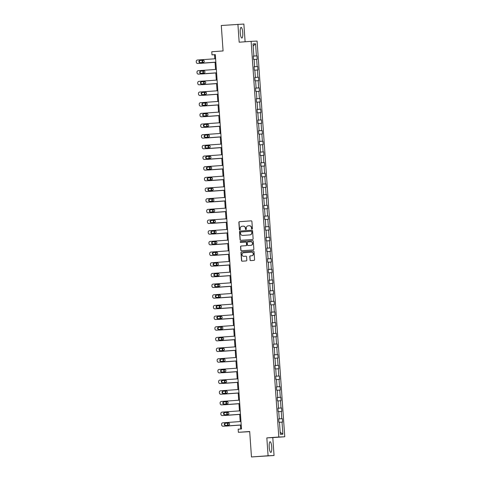 <?xml version="1.0" encoding="UTF-8"?>
<svg xmlns="http://www.w3.org/2000/svg" width="481" height="481" viewBox="0 0 481 481"><rect width="100%" height="100%" fill="white"/><g stroke="black" fill="none" stroke-linecap="round" stroke-linejoin="round"><path stroke-width="0.72" d="M251.984 229.112A0.469 0.457 -92.5 0 0 252.411 228.613L251.912 221.476A0.673 0.655 -92.5 0 0 251.214 220.851L239.466 221.693A0.673 0.655 -92.5 0 0 238.865 222.408L239.358 229.545A0.469 0.457 -92.5 0 0 239.839 229.978A0.469 0.457 -92.5 0 0 240.272 229.479L240.211 228.553A2.152 2.092 -92.5 0 1 242.147 226.256L243.127 226.184A2.152 2.092 -92.5 0 1 245.364 228.186L245.43 229.106A0.469 0.457 -92.5 0 0 245.905 229.545A0.469 0.457 -92.5 0 0 246.344 229.046L246.278 228.12A2.152 2.092 -92.5 0 1 248.214 225.823L249.194 225.751A2.152 2.092 -92.5 0 1 251.431 227.754L251.497 228.673A0.469 0.457 -92.5 0 0 251.984 229.112M271.723 447.023A5.345 1.257 85.9 0 0 270.081 441.744A5.345 1.257 85.9 0 0 269.21 447.138A5.345 1.257 85.9 0 0 270.845 452.417A5.345 1.257 85.9 0 0 271.723 447.023M242.749 32.678A5.345 1.257 85.9 0 0 241.107 27.399A5.345 1.257 85.9 0 0 240.235 32.786A5.345 1.257 85.9 0 0 241.871 38.065A5.345 1.257 85.9 0 0 242.749 32.678M245.112 41.775L243.873 24.05L221.296 25.499L223.076 50.944L211.772 51.75L211.989 54.864L214.544 54.75L214.827 58.784M274.044 455.501L272.793 437.614L266.835 437.878L268.085 455.766L274.044 455.501L251.467 456.95L249.687 431.505L238.384 432.311L249.699 431.667M268.085 455.766L251.467 456.95M249.982 259.974A0.673 0.655 -92.5 0 0 250.679 260.6L253.974 260.365A0.673 0.655 -92.5 0 0 254.581 259.644L254.028 251.719A0.673 0.655 -92.5 0 0 253.325 251.1L241.582 251.936A0.673 0.655 -92.5 0 0 240.975 252.657L241.528 260.576A0.673 0.655 -92.5 0 0 242.232 261.201L246.212 260.918A0.673 0.655 -92.5 0 0 246.813 260.197L246.579 256.806A0.673 0.655 -92.5 0 0 245.881 256.187L243.903 256.325A1.798 1.75 -92.5 0 1 242.033 254.629A1.798 1.75 -92.5 0 1 243.657 252.735L251.389 252.182A1.798 1.75 -92.5 0 1 253.259 253.878A1.798 1.75 -92.5 0 1 251.635 255.772L250.348 255.862A0.673 0.655 -92.5 0 0 249.741 256.583L250.144 259.968A0.673 0.655 -92.5 0 0 250.769 260.594M238.384 432.311L238.167 429.202L241.492 428.962L215.314 54.63L211.989 54.864M266.835 437.878L278.8 437.025L251.13 41.348L257.088 41.083L284.758 436.76L278.8 437.025M237.915 24.315L239.165 42.202L251.13 41.348M252.513 239.484A0.673 0.655 -92.5 0 0 253.12 238.762L252.567 230.844A0.673 0.655 -92.5 0 0 251.87 230.219L240.121 231.054A0.673 0.655 -92.5 0 0 239.514 231.776L240.073 239.694A0.673 0.655 -92.5 0 0 240.771 240.32L252.513 239.484M253.295 241.282L253.848 249.206A0.673 0.655 -92.5 0 1 253.246 249.922L241.498 250.763A0.673 0.655 -92.5 0 0 241.498 250.763A0.673 0.655 -92.5 0 1 240.801 250.138L240.566 246.747A0.673 0.655 -92.5 0 1 241.167 246.025L245.929 245.689A0.673 0.655 -92.5 0 0 246.537 244.967L246.38 242.719A0.673 0.655 -92.5 0 0 245.683 242.099L240.722 242.448A0.469 0.457 -92.5 0 0 240.722 242.448A0.469 0.457 -92.5 0 1 240.229 242.009A0.469 0.457 -92.5 0 1 240.656 241.51L252.597 240.656A0.673 0.655 -92.5 0 1 253.295 241.282M278.703 418.909L282.323 418.65L282.557 422.071L282.022 422.096L282.864 434.199L280.321 434.313L279.473 422.21L278.938 422.234L278.697 418.813L279.239 418.789L278.727 411.538L278.186 411.562L277.952 408.141L278.487 408.116L277.982 400.865L277.441 400.889L277.206 397.474L277.741 397.45L277.206 397.474M277.741 397.45L277.236 390.199L276.695 390.223L276.461 386.802L276.996 386.778L276.461 386.802M276.996 386.778L276.491 379.527L275.95 379.551L275.709 376.13L276.25 376.106L275.709 376.13M276.25 376.106L275.745 368.855L275.204 368.879L274.964 365.464L275.505 365.44L275 358.189L274.459 358.213L274.218 354.792L274.759 354.768L274.218 354.792M274.759 354.768L274.254 347.516L273.713 347.541L273.473 344.119L274.014 344.095L273.509 336.85L272.967 336.874L272.727 333.453L273.268 333.429L272.757 326.178L272.222 326.202L271.981 322.781L272.523 322.757L272.012 315.506L271.476 315.53L271.236 312.115L271.777 312.091L271.266 304.84L270.731 304.864L270.49 301.443L271.031 301.419L270.52 294.168L269.979 294.192L269.745 290.771L270.28 290.746L269.775 283.495L269.234 283.519L268.999 280.104L269.534 280.08L269.029 272.829L268.488 272.853L268.248 269.432L268.789 269.408L268.284 262.157L267.743 262.181L267.502 258.76L268.043 258.736L267.538 251.491L266.997 251.515L266.757 248.094L267.298 248.07L266.793 240.819L266.252 240.843L266.011 237.422L266.552 237.398L266.011 237.422M266.552 237.398L266.047 230.146L265.506 230.171L265.265 226.755L265.807 226.731L265.265 226.755M265.807 226.731L265.302 219.48L264.76 219.504L264.52 216.083L265.061 216.059L264.52 216.083M265.061 216.059L264.55 208.808L264.015 208.832L263.774 205.411L264.316 205.387L263.774 205.411M264.316 205.387L263.804 198.136L263.269 198.16L263.029 194.745L263.57 194.721L263.059 187.47L262.518 187.494L262.283 184.073L262.818 184.049L262.313 176.798L261.772 176.822L261.538 173.4L262.073 173.376L261.568 166.131L261.027 166.155L260.792 162.734L261.327 162.71L260.822 155.459L260.281 155.483L260.041 152.062L260.582 152.038L260.077 144.787L259.536 144.811L259.295 141.396L259.836 141.372L259.331 134.121L258.79 134.145L258.55 130.724L259.091 130.7L258.586 123.449L258.044 123.473L257.804 120.052L258.345 120.028L257.84 112.776L257.299 112.801L257.058 109.385L257.6 109.361L257.058 109.385M257.6 109.361L257.088 102.11L256.553 102.134L256.313 98.713L256.854 98.689L256.313 98.713M256.854 98.689L256.343 91.438L255.808 91.462L255.567 88.041L256.108 88.017L255.567 88.041M256.108 88.017L255.597 80.772L255.062 80.796L254.822 77.375L255.363 77.351L254.822 77.375M255.363 77.351L254.852 70.1L254.311 70.124L254.076 66.703L254.611 66.679L254.076 66.703M254.611 66.679L254.106 59.428L253.565 59.452L253.331 56.036L253.866 56.012L253.024 43.903L255.567 43.789L256.415 55.898L256.95 55.874L257.191 59.295L256.65 59.319L257.161 66.564L257.696 66.54L257.936 69.961L257.395 69.986L257.906 77.237L258.447 77.213L258.682 80.634L258.147 80.658L258.652 87.909L259.193 87.885L259.427 91.3L258.892 91.324L259.397 98.575L259.938 98.551L260.173 101.972L259.638 101.996L260.143 109.247L260.684 109.223L260.924 112.644L260.383 112.668L260.888 119.913L261.43 119.889L261.67 123.31L261.129 123.334L261.634 130.585L262.175 130.561L262.416 133.983L261.874 134.007L262.379 141.258L262.921 141.234L263.161 144.655L262.62 144.679L263.125 151.924L263.666 151.9L263.907 155.321L263.366 155.345L263.877 162.596L264.412 162.572L264.652 165.993L264.111 166.017L264.622 173.268L265.157 173.244L265.398 176.659L264.857 176.683L265.368 183.934L265.903 183.91L266.143 187.331L265.608 187.356L266.113 194.607L266.654 194.583L266.889 198.004L266.354 198.028L266.859 205.273L267.4 205.255L267.634 208.67L267.099 208.694L267.604 215.945L268.145 215.921L268.386 219.342L267.845 219.366L268.35 226.617L268.891 226.593L269.132 230.014L268.59 230.038L269.095 237.283L269.637 237.259L269.877 240.68L269.336 240.704L269.841 247.955L270.382 247.931L270.623 251.353L270.081 251.377L270.587 258.628L271.128 258.604L271.368 262.019L270.827 262.043L271.332 269.294L271.873 269.27L272.114 272.691L271.573 272.715L272.084 279.966L272.619 279.942L272.859 283.363L272.318 283.387L272.829 290.632L273.364 290.614L273.605 294.029L273.064 294.053L273.575 301.304L274.116 301.28L274.35 304.701L273.815 304.726L274.32 311.977L274.861 311.953L275.096 315.374L274.561 315.398L275.066 322.643L275.607 322.619L275.841 326.04L275.306 326.064L275.811 333.315L276.353 333.291L276.593 336.712L276.052 336.736L276.557 343.987L277.098 343.963L277.339 347.378L276.797 347.402L277.303 354.653L277.844 354.629L278.084 358.05L277.543 358.074L278.048 365.326L278.589 365.301L278.83 368.723L278.289 368.747L278.794 375.992L279.335 375.974L279.575 379.389L279.034 379.413L279.545 386.664L280.08 386.64L280.321 390.061L279.78 390.085L280.291 397.336L280.826 397.312L281.066 400.733L280.525 400.757L281.036 408.002L281.571 407.978L281.812 411.399L281.271 411.423L281.782 418.674L282.323 418.65M278.703 418.879L281.782 418.674M278.733 411.592L281.271 411.423M278.697 418.831L279.239 418.789M277.952 408.207L281.036 408.002M277.988 400.92L280.525 400.757M277.952 408.159L278.487 408.116M277.206 397.54L280.291 397.336M277.242 390.253L279.78 390.085M276.461 386.868L279.545 386.664M276.497 379.581L279.034 379.413M275.715 376.196L278.794 375.992M275.745 368.915L278.289 368.747M274.97 365.53L278.048 365.326M275 358.243L277.543 358.074M274.97 365.482L275.505 365.44M274.224 354.858L277.303 354.653M274.254 347.571L276.797 347.402M273.479 344.192L276.557 343.987M273.509 336.904L276.052 336.736M273.473 344.143L274.014 344.095M272.733 333.519L275.811 333.315M272.763 326.232L275.306 326.064M272.727 333.471L273.268 333.429M271.987 322.847L275.066 322.643M272.018 315.56L274.561 315.398M271.981 322.799L272.523 322.757M271.242 312.181L274.32 311.977M271.272 304.894L273.815 304.726M271.236 312.133L271.777 312.091M270.496 301.509L273.575 301.304M270.526 294.222L273.064 294.053M270.49 301.461L271.031 301.419M269.745 290.837L272.829 290.632M269.781 283.556L272.318 283.387M269.745 290.789L270.28 290.746M268.999 280.17L272.084 279.966M269.035 272.883L271.573 272.715M268.999 280.122L269.534 280.08M268.254 269.498L271.332 269.294M268.29 262.211L270.827 262.043M268.254 269.45L268.789 269.408M267.508 258.826L270.587 258.628M267.538 251.545L270.081 251.377M267.508 258.784L268.043 258.736M266.763 248.16L269.841 247.955M266.793 240.873L269.336 240.704M266.763 248.112L267.298 248.07M266.017 237.488L269.095 237.283M266.047 230.201L268.59 230.038M265.271 226.822L268.35 226.617M265.302 219.534L267.845 219.366M264.526 216.149L267.604 215.945M264.556 208.862L267.099 208.694M263.78 205.477L266.859 205.273M263.81 198.196L266.354 198.028M263.035 194.811L266.113 194.607M263.065 187.524L265.608 187.356M263.029 194.763L263.57 194.721M262.289 184.139L265.368 183.934M262.319 176.852L264.857 176.683M262.283 184.091L262.818 184.049M261.538 173.467L264.622 173.268M261.574 166.185L264.111 166.017M261.538 173.425L262.073 173.376M260.792 162.8L263.877 162.596M260.828 155.513L263.366 155.345M260.792 162.752L261.327 162.71M260.047 152.128L263.125 151.924M260.083 144.841L262.62 144.679M260.047 152.08L260.582 152.038M259.301 141.462L262.379 141.258M259.331 134.175L261.874 134.007M259.301 141.414L259.836 141.372M258.556 130.79L261.634 130.585M258.586 123.503L261.129 123.334M258.55 130.742L259.091 130.7M257.81 120.118L260.888 119.913M257.84 112.837L260.383 112.668M257.804 120.07L258.345 120.028M257.064 109.452L260.143 109.247M257.094 102.164L259.638 101.996M256.319 98.779L259.397 98.575M256.349 91.492L258.892 91.324M255.573 88.107L258.652 87.909M255.603 80.826L258.147 80.658M254.828 77.441L257.906 77.237M254.858 70.154L257.395 69.986M254.076 66.769L257.161 66.564M254.112 59.482L256.65 59.319M253.331 56.103L256.415 55.898M255.567 43.789L253.174 46.062M272.793 437.614L284.758 436.76M215.067 62.211L215.572 69.45M215.813 72.884L216.318 80.123M216.558 83.556L217.063 90.795M217.304 94.222L217.809 101.461M218.049 104.894L218.554 112.133M218.795 115.566L219.3 122.805M219.54 126.232L220.051 133.471M220.286 136.905L220.797 144.144M221.038 147.571L221.543 154.816M221.783 158.243L222.288 165.482M222.529 168.915L223.034 176.154M223.274 179.581L223.779 186.82M224.02 190.254L224.525 197.493M224.765 200.926L225.27 208.165M225.511 211.592L226.016 218.831M226.256 222.264L226.761 229.503M227.002 232.93L227.507 240.175M227.747 243.602L228.259 250.841M228.493 254.275L229.004 261.514M229.245 264.941L229.75 272.18M229.99 275.613L230.495 282.852M230.736 286.285L231.241 293.524M231.481 296.951L231.986 304.19M232.227 307.624L232.732 314.863M232.972 318.29L233.477 325.535M233.718 328.962L234.223 336.201M234.463 339.634L234.968 346.873M235.209 350.3L235.72 357.539M235.955 360.972L236.466 368.212M236.706 371.645L237.211 378.884M237.452 382.311L237.957 389.55M238.197 392.983L238.702 400.222M238.943 403.649L239.448 410.894M239.688 414.321L240.193 421.56M240.434 424.994L240.716 429.022M215.32 54.696L214.544 54.75M253.331 56.055L253.866 56.012M279.479 422.264L282.022 422.096M282.864 434.199L280.176 432.263M253.337 56.133L256.95 55.874M254.082 66.799L257.696 66.54M254.828 77.471L258.447 77.213M255.573 88.143L259.193 87.885M256.319 98.809L259.938 98.551M257.064 109.482L260.684 109.223M257.81 120.148L261.43 119.889M258.556 130.82L262.175 130.561M259.301 141.492L262.921 141.234M260.053 152.158L263.666 151.9M260.798 162.831L264.412 162.572M261.544 173.503L265.157 173.244M262.289 184.169L265.903 183.91M263.035 194.841L266.654 194.583M263.78 205.507L267.4 205.255M264.526 216.179L268.145 215.921M265.271 226.852L268.891 226.593M266.017 237.518L269.637 237.259M266.763 248.19L270.382 247.931M267.514 258.862L271.128 258.604M268.26 269.528L271.873 269.27M269.005 280.201L272.619 279.942M269.751 290.867L273.364 290.614M270.496 301.539L274.116 301.28M271.242 312.211L274.861 311.953M271.987 322.877L275.607 322.619M272.733 333.549L276.353 333.291M273.479 344.222L277.098 343.963M274.224 354.888L277.844 354.629M274.97 365.56L278.589 365.301M275.721 376.226L279.335 375.974M276.467 386.898L280.08 386.64M277.212 397.571L280.826 397.312M277.958 408.237L281.571 407.978M252.056 229.1A0.469 0.457 -92.5 0 1 251.659 228.667L251.593 227.747A2.152 2.092 -92.5 0 0 249.356 225.745M243.29 226.178A2.152 2.092 -92.5 0 1 245.526 228.18L245.593 229.1A0.469 0.457 -92.5 0 0 245.989 229.539M251.286 220.851L239.628 221.687A0.673 0.655 -92.5 0 0 239.021 222.402L239.52 229.533A0.469 0.457 -92.5 0 0 239.917 229.972M251.942 230.219L240.284 231.048A0.673 0.655 -92.5 0 0 239.676 231.77L240.229 239.688A0.673 0.655 -92.5 0 0 240.855 240.314M251.707 231.65A0.469 0.457 -92.5 0 0 251.214 231.211L240.903 231.944A0.469 0.457 -92.5 0 0 240.482 232.449L240.548 233.423A2.152 2.092 -92.5 0 0 242.791 235.419L249.837 234.92A2.152 2.092 -92.5 0 0 251.773 232.618L251.864 231.638A0.469 0.457 -92.5 0 0 251.377 231.205L251.389 231.199M251.864 231.638L251.936 232.612A2.152 2.092 -92.5 0 1 249.994 234.908L242.947 235.413M245.857 242.087L245.839 242.087A0.673 0.655 -92.5 0 0 245.839 242.087A0.673 0.655 -92.5 0 1 246.543 242.713L246.699 244.961A0.673 0.655 -92.5 0 1 246.092 245.683L241.33 246.019A0.673 0.655 -92.5 0 0 240.722 246.741L240.963 250.132A0.673 0.655 -92.5 0 0 241.588 250.757M252.669 240.656L240.819 241.504A0.469 0.457 -92.5 0 0 240.392 241.973A0.469 0.457 -92.5 0 0 240.819 242.442M250.878 245.334A1.798 1.75 -92.5 0 0 252.495 243.44A1.798 1.75 -92.5 0 0 250.625 241.745L247.901 241.937A0.673 0.655 -92.5 0 0 247.294 242.658L247.45 244.907A0.673 0.655 -92.5 0 0 248.148 245.532L251.034 245.328A1.798 1.75 -92.5 0 0 252.657 243.428A1.798 1.75 -92.5 0 0 250.787 241.739L250.715 241.739M251.034 245.328L248.31 245.52M251.479 252.176L251.545 252.176A1.798 1.75 -92.5 0 1 253.421 253.866A1.798 1.75 -92.5 0 1 251.797 255.766L250.511 255.856A0.673 0.655 -92.5 0 0 249.904 256.577L250.144 259.968M245.953 256.181L244.065 256.319M253.403 251.094L241.745 251.93A0.673 0.655 -92.5 0 0 241.137 252.645L241.69 260.57A0.673 0.655 -92.5 0 0 242.316 261.195M201.341 63.282L215.073 62.302L201.341 63.282A1.371 1.335 87.5 0 1 201.268 63.288M203.547 60.305L203.535 60.305A1.094 1.064 -92.5 0 0 203.247 62.428L200.066 62.656A1.094 1.064 87.5 0 1 198.924 61.622A1.094 1.064 87.5 0 1 199.91 60.468L203.102 60.239A1.094 1.064 87.5 0 1 204.245 61.273A1.094 1.064 87.5 0 1 203.259 62.428M203.132 60.323L203.535 60.305L203.132 60.323A1.094 1.064 -92.5 0 0 202.868 62.458M199.489 60.955A1.371 1.335 -92.5 0 0 199.465 61.34L199.513 62.025A1.371 1.335 -92.5 0 0 199.531 62.193M200.493 63.258A1.371 1.335 -92.5 0 0 200.938 63.3M215.843 62.145L197.715 63.444A1.371 1.335 -92.5 0 1 196.29 62.169L196.242 61.484A1.371 1.335 -92.5 0 1 197.475 60.023L215.602 58.73M198.046 63.426A1.371 1.335 87.5 0 0 198.118 63.426L215.843 62.157M200.318 62.638A1.094 1.064 87.5 0 1 200.312 60.45L203.253 60.239M202.086 73.954L215.819 72.968L202.086 73.954A1.371 1.335 87.5 0 1 202.014 73.954M204.293 70.978L204.281 70.978A1.094 1.064 -92.5 0 0 203.992 73.1L200.811 73.328A1.094 1.064 87.5 0 1 199.669 72.294A1.094 1.064 87.5 0 1 200.661 71.14L203.848 70.911A1.094 1.064 87.5 0 1 204.99 71.94A1.094 1.064 87.5 0 1 204.004 73.1M203.878 70.996L204.281 70.978L203.878 70.996A1.094 1.064 -92.5 0 0 203.613 73.124M200.234 71.627A1.371 1.335 -92.5 0 0 200.21 72.012L200.258 72.697A1.371 1.335 -92.5 0 0 200.276 72.859M201.238 73.924A1.371 1.335 -92.5 0 0 201.683 73.972M202.832 84.62L216.564 83.64L202.832 84.62A1.371 1.335 87.5 0 1 202.76 84.626M205.026 81.644L204.623 81.662L205.026 81.644A1.094 1.064 -92.5 0 0 204.738 83.766M204.623 81.662A1.094 1.064 -92.5 0 0 204.359 83.796M200.98 82.293A1.371 1.335 -92.5 0 0 200.956 82.684L201.004 83.369A1.371 1.335 -92.5 0 0 201.028 83.532M201.99 84.596A1.371 1.335 -92.5 0 0 202.429 84.638M216.588 72.817L198.461 74.11A1.371 1.335 -92.5 0 1 197.036 72.841L196.988 72.156A1.371 1.335 -92.5 0 1 198.22 70.695L216.348 69.396M198.797 74.098A1.371 1.335 87.5 0 0 198.863 74.092L216.588 72.829M201.064 73.31A1.094 1.064 87.5 0 1 201.064 71.122L203.998 70.911M217.334 83.49L199.206 84.782A1.371 1.335 -92.5 0 1 197.781 83.508L197.733 82.828A1.371 1.335 -92.5 0 1 198.966 81.361L217.093 80.068M199.543 84.77A1.371 1.335 87.5 0 0 199.609 84.764L217.334 83.502M201.557 83.995A1.094 1.064 87.5 0 1 200.415 82.96A1.094 1.064 87.5 0 1 201.407 81.806L204.593 81.578A1.094 1.064 87.5 0 1 205.736 82.612A1.094 1.064 87.5 0 1 204.75 83.766L201.557 83.995M201.81 83.977A1.094 1.064 87.5 0 1 201.81 81.788L204.744 81.578M203.577 95.292L217.31 94.312L203.577 95.292A1.371 1.335 87.5 0 1 203.505 95.292M205.76 92.304L205.772 92.316A1.094 1.064 -92.5 0 0 205.483 94.438M205.369 92.334A1.094 1.064 -92.5 0 0 205.104 94.468M201.731 92.965A1.371 1.335 -92.5 0 0 201.701 93.35L201.749 94.035A1.371 1.335 -92.5 0 0 201.773 94.204M202.735 95.262A1.371 1.335 -92.5 0 0 203.174 95.31M200.288 95.436A1.371 1.335 87.5 0 0 200.355 95.436L218.079 94.168L199.952 95.454A1.371 1.335 -92.5 0 1 198.527 94.18L198.479 93.494A1.371 1.335 -92.5 0 1 199.717 92.033L217.839 90.741M202.303 94.667A1.094 1.064 87.5 0 1 201.16 93.633A1.094 1.064 87.5 0 1 202.152 92.478L205.339 92.25A1.094 1.064 87.5 0 1 206.481 93.284A1.094 1.064 87.5 0 1 205.495 94.438L202.303 94.667M202.555 94.649A1.094 1.064 87.5 0 1 202.555 92.46L205.489 92.25M204.323 105.964L218.055 104.978L204.323 105.964A1.371 1.335 87.5 0 1 204.257 105.964M206.505 102.976L206.523 102.988A1.094 1.064 -92.5 0 0 206.229 105.111L203.048 105.333A1.094 1.064 87.5 0 1 201.906 104.305A1.094 1.064 87.5 0 1 202.898 103.144L206.09 102.922A1.094 1.064 87.5 0 1 207.227 103.95A1.094 1.064 87.5 0 1 206.241 105.111M206.121 103.006A1.094 1.064 -92.5 0 0 205.85 105.135M202.477 103.637A1.371 1.335 -92.5 0 0 202.447 104.022L202.495 104.708A1.371 1.335 -92.5 0 0 202.519 104.87M203.481 105.934A1.371 1.335 -92.5 0 0 203.92 105.976M201.034 106.109A1.371 1.335 87.5 0 0 201.1 106.103L218.825 104.84L200.697 106.121A1.371 1.335 -92.5 0 1 199.272 104.852L199.224 104.167A1.371 1.335 -92.5 0 1 200.463 102.7L218.584 101.407M203.301 105.315A1.094 1.064 87.5 0 1 203.301 103.126L206.235 102.922M205.068 116.63L218.801 115.65L205.068 116.63A1.371 1.335 87.5 0 1 205.002 116.636M207.257 113.648L207.269 113.654A1.094 1.064 -92.5 0 0 206.974 115.777L203.794 116.005A1.094 1.064 87.5 0 1 202.657 114.971A1.094 1.064 87.5 0 1 203.643 113.817L206.836 113.588A1.094 1.064 87.5 0 1 207.972 114.622A1.094 1.064 87.5 0 1 206.986 115.777M206.866 113.672A1.094 1.064 -92.5 0 0 206.596 115.807M203.222 114.304A1.371 1.335 -92.5 0 0 203.192 114.694L203.241 115.374A1.371 1.335 -92.5 0 0 203.265 115.542M204.227 116.606A1.371 1.335 -92.5 0 0 204.665 116.649M201.779 116.775A1.371 1.335 87.5 0 0 201.846 116.775L219.57 115.506L201.449 116.793A1.371 1.335 -92.5 0 1 200.018 115.518L199.976 114.833A1.371 1.335 -92.5 0 1 201.208 113.372L219.33 112.079M204.046 115.987A1.094 1.064 87.5 0 1 204.046 113.799L206.986 113.588M205.814 127.303L219.546 126.323L205.814 127.303A1.371 1.335 87.5 0 1 205.748 127.303M208.026 124.326L208.014 124.326A1.094 1.064 -92.5 0 0 207.72 126.449L204.539 126.677A1.094 1.064 87.5 0 1 203.403 125.643A1.094 1.064 87.5 0 1 204.389 124.489L207.582 124.26A1.094 1.064 87.5 0 1 208.718 125.294A1.094 1.064 87.5 0 1 207.732 126.449M208.002 124.314L207.612 124.345A1.094 1.064 -92.5 0 0 207.341 126.473M203.968 124.976A1.371 1.335 -92.5 0 0 203.938 125.361L203.986 126.046A1.371 1.335 -92.5 0 0 204.01 126.214M204.972 127.273A1.371 1.335 -92.5 0 0 205.411 127.321M202.525 127.447A1.371 1.335 87.5 0 0 202.597 127.447L220.316 126.178L202.194 127.465A1.371 1.335 -92.5 0 1 200.769 126.19L200.721 125.505A1.371 1.335 -92.5 0 1 201.954 124.044L220.076 122.745M204.792 126.659A1.094 1.064 87.5 0 1 204.792 124.471L207.732 124.26M220.292 136.977L206.559 137.969A1.371 1.335 87.5 0 1 206.493 137.975M220.292 136.989L206.559 137.969M208.772 134.993L208.76 134.999A1.094 1.064 -92.5 0 0 208.465 137.121M208.748 134.987L208.357 135.017A1.094 1.064 -92.5 0 0 208.087 137.145M204.714 135.642A1.371 1.335 -92.5 0 0 204.684 136.033L204.732 136.718A1.371 1.335 -92.5 0 0 204.756 136.881M205.718 137.945A1.371 1.335 -92.5 0 0 206.157 137.987M203.271 138.119A1.371 1.335 87.5 0 0 203.343 138.113L221.062 136.851L202.94 138.131A1.371 1.335 -92.5 0 1 201.515 136.857L201.467 136.177A1.371 1.335 -92.5 0 1 202.699 134.71L220.827 133.417M205.291 137.344A1.094 1.064 87.5 0 1 204.148 136.315A1.094 1.064 87.5 0 1 205.134 135.155L208.327 134.927A1.094 1.064 87.5 0 1 209.469 135.961A1.094 1.064 87.5 0 1 208.477 137.115L205.291 137.344M205.543 137.326A1.094 1.064 87.5 0 1 204.545 136.231A1.094 1.064 87.5 0 1 205.537 135.137L208.477 134.927M221.038 147.649L207.311 148.641A1.371 1.335 87.5 0 1 207.239 148.647M221.044 147.661L207.311 148.641M209.506 145.665L209.103 145.683L209.506 145.665A1.094 1.064 -92.5 0 0 209.211 147.787M209.103 145.683A1.094 1.064 -92.5 0 0 208.832 147.817M205.459 146.314A1.371 1.335 -92.5 0 0 205.435 146.705L205.483 147.384A1.371 1.335 -92.5 0 0 205.501 147.553M206.463 148.617A1.371 1.335 -92.5 0 0 206.908 148.659M204.016 148.785A1.371 1.335 87.5 0 0 204.088 148.785L221.813 147.517L203.685 148.803A1.371 1.335 -92.5 0 1 202.26 147.529L202.212 146.843A1.371 1.335 -92.5 0 1 203.445 145.382L221.573 144.09M206.036 148.016A1.094 1.064 87.5 0 1 204.894 146.982A1.094 1.064 87.5 0 1 205.88 145.827L209.073 145.599A1.094 1.064 87.5 0 1 210.215 146.633A1.094 1.064 87.5 0 1 209.223 147.787L206.036 148.016M206.289 147.998A1.094 1.064 87.5 0 1 206.283 145.809L209.223 145.599M221.789 158.321L208.057 159.313A1.371 1.335 87.5 0 1 207.984 159.313M221.789 158.333L208.057 159.313M210.239 156.325L210.251 156.337A1.094 1.064 -92.5 0 0 209.956 158.459L206.782 158.688A1.094 1.064 87.5 0 1 205.64 157.654A1.094 1.064 87.5 0 1 206.626 156.499L209.818 156.271A1.094 1.064 87.5 0 1 210.961 157.299A1.094 1.064 87.5 0 1 209.969 158.459M209.848 156.355A1.094 1.064 -92.5 0 0 209.584 158.483M206.205 156.986A1.371 1.335 -92.5 0 0 206.181 157.371L206.229 158.057A1.371 1.335 -92.5 0 0 206.247 158.219M207.209 159.283A1.371 1.335 -92.5 0 0 207.654 159.331M204.762 159.458A1.371 1.335 87.5 0 0 204.834 159.451L222.559 158.189L204.431 159.47A1.371 1.335 -92.5 0 1 203.006 158.201L202.958 157.515A1.371 1.335 -92.5 0 1 204.191 156.054L222.318 154.756M207.034 158.67A1.094 1.064 87.5 0 1 207.028 156.481L209.969 156.271M222.535 168.987L208.802 169.979A1.371 1.335 87.5 0 1 208.73 169.985M222.535 168.999L208.802 169.979M210.985 166.997L210.997 167.003A1.094 1.064 -92.5 0 0 210.702 169.126L207.527 169.354A1.094 1.064 87.5 0 1 206.385 168.32A1.094 1.064 87.5 0 1 207.371 167.166L210.564 166.937A1.094 1.064 87.5 0 1 211.706 167.971A1.094 1.064 87.5 0 1 210.72 169.126M210.594 167.021A1.094 1.064 -92.5 0 0 210.329 169.156M206.95 167.653A1.371 1.335 -92.5 0 0 206.926 168.043L206.974 168.729A1.371 1.335 -92.5 0 0 206.992 168.891M207.954 169.955A1.371 1.335 -92.5 0 0 208.399 169.997M205.507 170.13A1.371 1.335 87.5 0 0 205.579 170.124L223.304 168.861L205.177 170.142A1.371 1.335 -92.5 0 1 203.752 168.867L203.703 168.188A1.371 1.335 -92.5 0 1 204.936 166.721L223.064 165.428M207.78 169.336A1.094 1.064 87.5 0 1 207.774 167.147L210.714 166.937M223.28 179.66L209.548 180.652A1.371 1.335 87.5 0 1 209.475 180.652M223.28 179.672L209.548 180.652M211.754 177.675L211.742 177.675A1.094 1.064 -92.5 0 0 211.454 179.798L208.273 180.026A1.094 1.064 87.5 0 1 207.131 178.992A1.094 1.064 87.5 0 1 208.117 177.838L211.309 177.609A1.094 1.064 87.5 0 1 212.452 178.643A1.094 1.064 87.5 0 1 211.466 179.798M211.339 177.693L211.742 177.675L211.339 177.693A1.094 1.064 -92.5 0 0 211.075 179.828M207.696 178.325A1.371 1.335 -92.5 0 0 207.672 178.71L207.72 179.395A1.371 1.335 -92.5 0 0 207.738 179.563M208.7 180.622A1.371 1.335 -92.5 0 0 209.145 180.67M224.05 179.515L205.922 180.814A1.371 1.335 -92.5 0 1 204.497 179.539L204.449 178.854A1.371 1.335 -92.5 0 1 205.682 177.393L223.809 176.1M206.253 180.796A1.371 1.335 87.5 0 0 206.325 180.796L224.05 179.527M208.526 180.008A1.094 1.064 87.5 0 1 208.52 177.82L211.46 177.609M210.293 191.324L224.026 190.338L210.293 191.324A1.371 1.335 87.5 0 1 210.221 191.324M212.5 188.348L212.488 188.348A1.094 1.064 -92.5 0 0 212.199 190.47L209.019 190.692A1.094 1.064 87.5 0 1 207.876 189.664A1.094 1.064 87.5 0 1 208.868 188.504L212.055 188.281A1.094 1.064 87.5 0 1 213.197 189.31A1.094 1.064 87.5 0 1 212.211 190.47M212.085 188.366L212.488 188.348L212.085 188.366A1.094 1.064 -92.5 0 0 211.82 190.494M208.441 188.997A1.371 1.335 -92.5 0 0 208.417 189.382L208.465 190.067A1.371 1.335 -92.5 0 0 208.483 190.229M209.445 191.294A1.371 1.335 -92.5 0 0 209.89 191.336M224.795 190.187L206.668 191.48A1.371 1.335 -92.5 0 1 205.243 190.211L205.195 189.526A1.371 1.335 -92.5 0 1 206.427 188.059L224.555 186.766M207.004 191.468A1.371 1.335 87.5 0 0 207.07 191.462L224.795 190.199M209.271 190.674A1.094 1.064 87.5 0 1 209.271 188.486L212.205 188.281M211.039 201.99L224.771 201.01L211.039 201.99A1.371 1.335 87.5 0 1 210.967 201.996M213.233 199.014L212.83 199.032L213.233 199.014A1.094 1.064 -92.5 0 0 212.945 201.136M212.83 199.032A1.094 1.064 -92.5 0 0 212.566 201.166M209.187 199.663A1.371 1.335 -92.5 0 0 209.163 200.054L209.211 200.733A1.371 1.335 -92.5 0 0 209.235 200.902M210.197 201.966A1.371 1.335 -92.5 0 0 210.636 202.008M225.541 200.86L207.413 202.152A1.371 1.335 -92.5 0 1 205.988 200.878L205.94 200.192A1.371 1.335 -92.5 0 1 207.173 198.731L225.3 197.438M207.75 202.134A1.371 1.335 87.5 0 0 207.816 202.134L225.541 200.866M209.764 201.365A1.094 1.064 87.5 0 1 208.622 200.33A1.094 1.064 87.5 0 1 209.614 199.176L212.8 198.948A1.094 1.064 87.5 0 1 213.943 199.982A1.094 1.064 87.5 0 1 212.957 201.136L209.764 201.365M210.017 201.347A1.094 1.064 87.5 0 1 210.017 199.158L212.951 198.948M211.784 212.662L225.517 211.682L211.784 212.662A1.371 1.335 87.5 0 1 211.712 212.662M213.967 209.674L213.979 209.686A1.094 1.064 -92.5 0 0 213.69 211.808M213.582 209.704A1.094 1.064 -92.5 0 0 213.311 211.832M209.938 210.335A1.371 1.335 -92.5 0 0 209.908 210.72L209.956 211.406A1.371 1.335 -92.5 0 0 209.981 211.574M210.943 212.632A1.371 1.335 -92.5 0 0 211.381 212.68M226.286 211.526L208.159 212.824A1.371 1.335 -92.5 0 1 206.734 211.55L206.686 210.864A1.371 1.335 -92.5 0 1 207.924 209.403L226.046 208.105M208.495 212.806A1.371 1.335 87.5 0 0 208.562 212.806L226.286 211.538M210.51 212.037A1.094 1.064 87.5 0 1 209.367 211.003A1.094 1.064 87.5 0 1 210.359 209.848L213.546 209.62A1.094 1.064 87.5 0 1 214.688 210.654A1.094 1.064 87.5 0 1 213.702 211.808L210.51 212.037M210.762 212.019A1.094 1.064 87.5 0 1 210.762 209.83L213.696 209.62M212.53 223.328L226.262 222.348L212.53 223.328A1.371 1.335 87.5 0 1 212.464 223.334M214.718 220.346L214.73 220.358A1.094 1.064 -92.5 0 0 214.436 222.481M214.328 220.376A1.094 1.064 -92.5 0 0 214.057 222.505M210.684 221.001A1.371 1.335 -92.5 0 0 210.654 221.392L210.702 222.078A1.371 1.335 -92.5 0 0 210.726 222.24M211.688 223.304A1.371 1.335 -92.5 0 0 212.127 223.346M227.032 222.198L208.904 223.491A1.371 1.335 -92.5 0 1 207.479 222.216L207.431 221.537A1.371 1.335 -92.5 0 1 208.67 220.07L226.791 218.777M209.241 223.479A1.371 1.335 87.5 0 0 209.307 223.473L227.032 222.21M211.255 222.703A1.094 1.064 87.5 0 1 210.119 221.675A1.094 1.064 87.5 0 1 211.105 220.514L214.298 220.286A1.094 1.064 87.5 0 1 215.434 221.32A1.094 1.064 87.5 0 1 214.448 222.475L211.255 222.703M211.508 222.685A1.094 1.064 87.5 0 1 211.508 220.496L214.442 220.286M213.275 234L227.008 233.02L213.275 234A1.371 1.335 87.5 0 1 213.209 234.006M215.464 231.018L215.476 231.024A1.094 1.064 -92.5 0 0 215.181 233.147L212.001 233.375A1.094 1.064 87.5 0 1 210.864 232.341A1.094 1.064 87.5 0 1 211.85 231.187L215.043 230.958A1.094 1.064 87.5 0 1 216.179 231.992A1.094 1.064 87.5 0 1 215.193 233.147M215.073 231.042A1.094 1.064 -92.5 0 0 214.803 233.177M211.43 231.674A1.371 1.335 -92.5 0 0 211.399 232.064L211.448 232.744A1.371 1.335 -92.5 0 0 211.472 232.912M212.434 233.976A1.371 1.335 -92.5 0 0 212.873 234.019M209.987 234.145A1.371 1.335 87.5 0 0 210.059 234.145L227.778 232.876L209.656 234.163A1.371 1.335 -92.5 0 1 208.231 232.888L208.183 232.203A1.371 1.335 -92.5 0 1 209.415 230.742L227.537 229.449M212.253 233.357A1.094 1.064 87.5 0 1 212.253 231.169L215.193 230.958M214.021 244.673L227.754 243.693L214.021 244.673A1.371 1.335 87.5 0 1 213.955 244.673M216.234 241.696L216.222 241.696A1.094 1.064 -92.5 0 0 215.927 243.819L212.746 244.047A1.094 1.064 87.5 0 1 211.61 243.013A1.094 1.064 87.5 0 1 212.596 241.859L215.789 241.63A1.094 1.064 87.5 0 1 216.931 242.658A1.094 1.064 87.5 0 1 215.939 243.819M216.209 241.684L215.819 241.715A1.094 1.064 -92.5 0 0 215.548 243.843M212.175 242.346A1.371 1.335 -92.5 0 0 212.145 242.731L212.193 243.416A1.371 1.335 -92.5 0 0 212.217 243.578M213.179 244.643A1.371 1.335 -92.5 0 0 213.618 244.691M210.732 244.817A1.371 1.335 87.5 0 0 210.804 244.811L228.523 243.548L210.401 244.829A1.371 1.335 -92.5 0 1 208.976 243.56L208.928 242.875A1.371 1.335 -92.5 0 1 210.161 241.414L228.283 240.115M213.005 244.029A1.094 1.064 87.5 0 1 212.007 242.929A1.094 1.064 87.5 0 1 212.999 241.841L215.939 241.63M214.766 255.339L228.499 254.359L214.766 255.339A1.371 1.335 87.5 0 1 214.7 255.345M216.979 252.363L216.967 252.363A1.094 1.064 -92.5 0 0 216.672 254.485M216.955 252.357L216.564 252.381A1.094 1.064 -92.5 0 0 216.294 254.515M212.921 253.012A1.371 1.335 -92.5 0 0 212.897 253.403L212.939 254.088A1.371 1.335 -92.5 0 0 212.963 254.251M213.925 255.315A1.371 1.335 -92.5 0 0 214.364 255.357M211.478 255.489A1.371 1.335 87.5 0 0 211.55 255.483L229.269 254.221L211.147 255.501A1.371 1.335 -92.5 0 1 209.722 254.227L209.674 253.547A1.371 1.335 -92.5 0 1 210.906 252.08L229.034 250.787M213.498 254.714A1.094 1.064 87.5 0 1 212.355 253.679A1.094 1.064 87.5 0 1 213.342 252.525L216.534 252.297A1.094 1.064 87.5 0 1 217.677 253.331A1.094 1.064 87.5 0 1 216.684 254.485L213.498 254.714M213.75 254.696A1.094 1.064 87.5 0 1 212.752 253.601A1.094 1.064 87.5 0 1 213.744 252.507L216.684 252.297M215.518 266.011L229.251 265.031L215.518 266.011A1.371 1.335 87.5 0 1 215.446 266.011M217.701 263.023L217.713 263.035A1.094 1.064 -92.5 0 0 217.418 265.157M217.31 263.053A1.094 1.064 -92.5 0 0 217.039 265.187M213.666 263.684A1.371 1.335 -92.5 0 0 213.642 264.069L213.69 264.754A1.371 1.335 -92.5 0 0 213.708 264.923M214.67 265.981A1.371 1.335 -92.5 0 0 215.115 266.029M212.223 266.155A1.371 1.335 87.5 0 0 212.295 266.155L230.02 264.887L211.893 266.173A1.371 1.335 -92.5 0 1 210.468 264.899L210.419 264.213A1.371 1.335 -92.5 0 1 211.652 262.752L229.78 261.46M214.243 265.386A1.094 1.064 87.5 0 1 213.101 264.352A1.094 1.064 87.5 0 1 214.087 263.197L217.28 262.969A1.094 1.064 87.5 0 1 218.422 264.003A1.094 1.064 87.5 0 1 217.43 265.157L214.243 265.386M214.496 265.368A1.094 1.064 87.5 0 1 214.49 263.179L217.43 262.969M216.264 276.683L229.996 275.697L216.264 276.683A1.371 1.335 87.5 0 1 216.191 276.683M218.446 273.695L218.458 273.707A1.094 1.064 -92.5 0 0 218.164 275.829L214.989 276.052A1.094 1.064 87.5 0 1 213.847 275.024A1.094 1.064 87.5 0 1 214.833 273.863L218.025 273.641A1.094 1.064 87.5 0 1 219.168 274.669A1.094 1.064 87.5 0 1 218.176 275.829M218.055 273.725A1.094 1.064 -92.5 0 0 217.791 275.853M214.412 274.356A1.371 1.335 -92.5 0 0 214.388 274.741L214.436 275.427A1.371 1.335 -92.5 0 0 214.454 275.589M215.416 276.653A1.371 1.335 -92.5 0 0 215.861 276.695M212.969 276.828A1.371 1.335 87.5 0 0 213.041 276.822L230.766 275.559L212.638 276.84A1.371 1.335 -92.5 0 1 211.213 275.571L211.165 274.885A1.371 1.335 -92.5 0 1 212.398 273.418L230.525 272.126M215.241 276.034A1.094 1.064 87.5 0 1 215.235 273.845L218.176 273.641M230.742 286.357L217.009 287.349A1.371 1.335 87.5 0 1 216.937 287.355M230.742 286.369L217.009 287.349M219.192 284.367L219.204 284.373A1.094 1.064 -92.5 0 0 218.915 286.496L215.735 286.724A1.094 1.064 87.5 0 1 214.592 285.69A1.094 1.064 87.5 0 1 215.578 284.536L218.771 284.307A1.094 1.064 87.5 0 1 219.913 285.341A1.094 1.064 87.5 0 1 218.927 286.496M218.801 284.391A1.094 1.064 -92.5 0 0 218.536 286.526M215.157 285.023A1.371 1.335 -92.5 0 0 215.133 285.413L215.181 286.093A1.371 1.335 -92.5 0 0 215.199 286.261M216.161 287.325A1.371 1.335 -92.5 0 0 216.606 287.367M213.714 287.494A1.371 1.335 87.5 0 0 213.786 287.494L231.511 286.225L213.384 287.512A1.371 1.335 -92.5 0 1 211.959 286.237L211.911 285.552A1.371 1.335 -92.5 0 1 213.143 284.091L231.271 282.798M215.987 286.706A1.094 1.064 87.5 0 1 215.981 284.518L218.921 284.307M231.487 297.03L217.755 298.022A1.371 1.335 87.5 0 1 217.683 298.022M231.487 297.042L217.755 298.022M219.961 295.045L219.949 295.045A1.094 1.064 -92.5 0 0 219.661 297.168L216.48 297.396A1.094 1.064 87.5 0 1 215.338 296.362A1.094 1.064 87.5 0 1 216.33 295.208L219.516 294.979A1.094 1.064 87.5 0 1 220.659 296.013A1.094 1.064 87.5 0 1 219.673 297.168M219.546 295.063L219.949 295.045L219.546 295.063A1.094 1.064 -92.5 0 0 219.282 297.192M215.903 295.695A1.371 1.335 -92.5 0 0 215.879 296.08L215.927 296.765A1.371 1.335 -92.5 0 0 215.945 296.933M216.907 297.992A1.371 1.335 -92.5 0 0 217.352 298.04M214.46 298.166A1.371 1.335 87.5 0 0 214.532 298.166L232.257 296.897L214.129 298.184A1.371 1.335 -92.5 0 1 212.704 296.909L212.656 296.224A1.371 1.335 -92.5 0 1 213.889 294.763L232.016 293.464M216.733 297.378A1.094 1.064 87.5 0 1 216.727 295.19L219.667 294.979M232.233 307.696L218.5 308.688A1.371 1.335 87.5 0 1 218.428 308.694M232.233 307.708L218.5 308.688M220.707 305.712L220.695 305.718A1.094 1.064 -92.5 0 0 220.406 307.84L217.226 308.062A1.094 1.064 87.5 0 1 216.083 307.034A1.094 1.064 87.5 0 1 217.075 305.874L220.262 305.645A1.094 1.064 87.5 0 1 221.404 306.68A1.094 1.064 87.5 0 1 220.418 307.834M220.292 305.736L220.695 305.718L220.292 305.736A1.094 1.064 -92.5 0 0 220.027 307.864M216.648 306.361A1.371 1.335 -92.5 0 0 216.624 306.752L216.672 307.437A1.371 1.335 -92.5 0 0 216.697 307.599M217.652 308.664A1.371 1.335 -92.5 0 0 218.097 308.706M215.211 308.838A1.371 1.335 87.5 0 0 215.278 308.832L233.002 307.569L214.875 308.85A1.371 1.335 -92.5 0 1 213.45 307.575L213.402 306.896A1.371 1.335 -92.5 0 1 214.634 305.429L232.762 304.136M217.478 308.044A1.094 1.064 87.5 0 1 217.478 305.856L220.412 305.645M232.978 318.368L219.246 319.36A1.371 1.335 87.5 0 1 219.174 319.366M232.978 318.38L219.246 319.36M221.44 316.384L221.038 316.402L221.44 316.384A1.094 1.064 -92.5 0 0 221.152 318.506M221.038 316.402A1.094 1.064 -92.5 0 0 220.773 318.536M217.394 317.033A1.371 1.335 -92.5 0 0 217.37 317.424L217.418 318.103A1.371 1.335 -92.5 0 0 217.442 318.272M218.404 319.336A1.371 1.335 -92.5 0 0 218.843 319.378M233.748 318.224L215.62 319.522A1.371 1.335 -92.5 0 1 214.195 318.248L214.147 317.562A1.371 1.335 -92.5 0 1 215.386 316.101L233.507 314.808M215.957 319.504A1.371 1.335 87.5 0 0 216.023 319.504L233.748 318.236M217.971 318.735A1.094 1.064 87.5 0 1 216.829 317.7A1.094 1.064 87.5 0 1 217.821 316.546L221.007 316.318A1.094 1.064 87.5 0 1 222.15 317.352A1.094 1.064 87.5 0 1 221.164 318.506L217.971 318.735M218.224 318.717A1.094 1.064 87.5 0 1 218.224 316.528L221.158 316.318M233.724 329.04L219.991 330.032A1.371 1.335 87.5 0 1 219.925 330.032M233.724 329.052L219.991 330.032M222.174 327.044L222.192 327.056A1.094 1.064 -92.5 0 0 221.897 329.178M221.789 327.074A1.094 1.064 -92.5 0 0 221.519 329.202M218.146 327.705A1.371 1.335 -92.5 0 0 218.115 328.09L218.164 328.776A1.371 1.335 -92.5 0 0 218.188 328.938M219.15 330.002A1.371 1.335 -92.5 0 0 219.589 330.05M234.494 328.896L216.366 330.188A1.371 1.335 -92.5 0 1 214.941 328.92L214.893 328.234A1.371 1.335 -92.5 0 1 216.131 326.773L234.253 325.475M216.703 330.176A1.371 1.335 87.5 0 0 216.769 330.17L234.494 328.908M218.717 329.407A1.094 1.064 87.5 0 1 217.574 328.373A1.094 1.064 87.5 0 1 218.566 327.218L221.753 326.99A1.094 1.064 87.5 0 1 222.895 328.018A1.094 1.064 87.5 0 1 221.909 329.178L218.717 329.407M218.969 329.389A1.094 1.064 87.5 0 1 218.969 327.2L221.903 326.99M220.737 340.698L234.469 339.718L220.737 340.698A1.371 1.335 87.5 0 1 220.671 340.704M222.925 337.716L222.937 337.722A1.094 1.064 -92.5 0 0 222.643 339.845L219.462 340.073A1.094 1.064 87.5 0 1 218.326 339.039A1.094 1.064 87.5 0 1 219.312 337.884L222.505 337.656A1.094 1.064 87.5 0 1 223.641 338.69A1.094 1.064 87.5 0 1 222.655 339.845M222.535 337.74A1.094 1.064 -92.5 0 0 222.264 339.875M218.891 338.371A1.371 1.335 -92.5 0 0 218.861 338.762L218.909 339.448A1.371 1.335 -92.5 0 0 218.933 339.61M219.895 340.674A1.371 1.335 -92.5 0 0 220.334 340.716M235.239 339.568L217.111 340.861A1.371 1.335 -92.5 0 1 215.686 339.586L215.638 338.907A1.371 1.335 -92.5 0 1 216.877 337.44L234.999 336.147M217.448 340.849A1.371 1.335 87.5 0 0 217.514 340.843L235.239 339.58M219.715 340.055A1.094 1.064 87.5 0 1 219.715 337.866L222.655 337.656M221.482 351.37L235.215 350.39L221.482 351.37A1.371 1.335 87.5 0 1 221.416 351.37M223.671 348.382L223.683 348.394A1.094 1.064 -92.5 0 0 223.388 350.517L220.208 350.745A1.094 1.064 87.5 0 1 219.071 349.711A1.094 1.064 87.5 0 1 220.057 348.557L223.25 348.328A1.094 1.064 87.5 0 1 224.386 349.362A1.094 1.064 87.5 0 1 223.4 350.517M223.28 348.412A1.094 1.064 -92.5 0 0 223.01 350.547M219.637 349.044A1.371 1.335 -92.5 0 0 219.607 349.428L219.655 350.114A1.371 1.335 -92.5 0 0 219.679 350.282M220.641 351.34A1.371 1.335 -92.5 0 0 221.08 351.389M235.985 350.234L217.863 351.533A1.371 1.335 -92.5 0 1 216.438 350.258L216.39 349.573A1.371 1.335 -92.5 0 1 217.622 348.112L235.744 346.819M218.194 351.515A1.371 1.335 87.5 0 0 218.266 351.515L235.985 350.246M220.46 350.727A1.094 1.064 87.5 0 1 220.46 348.539L223.4 348.328M222.228 362.043L235.961 361.057L222.228 362.043A1.371 1.335 87.5 0 1 222.162 362.043M224.441 359.067L224.429 359.067A1.094 1.064 -92.5 0 0 224.134 361.189L220.959 361.411A1.094 1.064 87.5 0 1 219.817 360.383A1.094 1.064 87.5 0 1 220.803 359.223L223.996 359A1.094 1.064 87.5 0 1 225.138 360.028A1.094 1.064 87.5 0 1 224.146 361.189M224.026 359.085L224.429 359.067L224.026 359.085A1.094 1.064 -92.5 0 0 223.755 361.213M220.382 359.716A1.371 1.335 -92.5 0 0 220.352 360.101L220.4 360.786A1.371 1.335 -92.5 0 0 220.424 360.948M221.386 362.013A1.371 1.335 -92.5 0 0 221.825 362.055M236.73 360.906L218.608 362.199A1.371 1.335 -92.5 0 1 217.184 360.93L217.135 360.245A1.371 1.335 -92.5 0 1 218.368 358.778L236.496 357.485M218.939 362.187A1.371 1.335 87.5 0 0 219.011 362.181L236.73 360.918M221.212 361.393A1.094 1.064 87.5 0 1 220.214 360.299A1.094 1.064 87.5 0 1 221.206 359.205L224.146 359M222.98 372.709L236.712 371.729L222.98 372.709A1.371 1.335 87.5 0 1 222.907 372.715M225.186 369.733L225.174 369.733A1.094 1.064 -92.5 0 0 224.88 371.855M224.771 369.751L225.174 369.733L224.771 369.751A1.094 1.064 -92.5 0 0 224.501 371.885M221.128 370.382A1.371 1.335 -92.5 0 0 221.104 370.773L221.146 371.452A1.371 1.335 -92.5 0 0 221.17 371.621M222.132 372.685A1.371 1.335 -92.5 0 0 222.577 372.727M237.476 371.579L219.354 372.871A1.371 1.335 -92.5 0 1 217.929 371.597L217.881 370.911A1.371 1.335 -92.5 0 1 219.114 369.45L237.241 368.157M219.685 372.853A1.371 1.335 87.5 0 0 219.757 372.853L237.482 371.585M221.705 372.084A1.094 1.064 87.5 0 1 220.563 371.049A1.094 1.064 87.5 0 1 221.549 369.895L224.741 369.667A1.094 1.064 87.5 0 1 225.884 370.701A1.094 1.064 87.5 0 1 224.892 371.855L221.705 372.084M221.957 372.066A1.094 1.064 87.5 0 1 221.951 369.877L224.892 369.667M223.725 383.381L237.458 382.401L223.725 383.381A1.371 1.335 87.5 0 1 223.653 383.381M225.908 380.393L225.92 380.405A1.094 1.064 -92.5 0 0 225.625 382.527M225.517 380.423A1.094 1.064 -92.5 0 0 225.246 382.551M221.873 381.054A1.371 1.335 -92.5 0 0 221.849 381.439L221.897 382.124A1.371 1.335 -92.5 0 0 221.915 382.293M222.877 383.351A1.371 1.335 -92.5 0 0 223.322 383.399M220.43 383.525A1.371 1.335 87.5 0 0 220.502 383.525L238.227 382.257L220.1 383.543A1.371 1.335 -92.5 0 1 218.675 382.269L218.627 381.583A1.371 1.335 -92.5 0 1 219.859 380.122L237.987 378.824M222.45 382.756A1.094 1.064 87.5 0 1 221.308 381.722A1.094 1.064 87.5 0 1 222.294 380.567L225.487 380.339A1.094 1.064 87.5 0 1 226.629 381.373A1.094 1.064 87.5 0 1 225.637 382.527L222.45 382.756M222.703 382.738A1.094 1.064 87.5 0 1 222.697 380.549L225.637 380.339M224.471 394.047L238.203 393.067L224.471 394.047A1.371 1.335 87.5 0 1 224.399 394.053M226.653 391.065L226.665 391.077A1.094 1.064 -92.5 0 0 226.371 393.199L223.196 393.422A1.094 1.064 87.5 0 1 222.054 392.394A1.094 1.064 87.5 0 1 223.04 391.233L226.232 391.005A1.094 1.064 87.5 0 1 227.375 392.039A1.094 1.064 87.5 0 1 226.383 393.193M226.262 391.095A1.094 1.064 -92.5 0 0 225.998 393.224M222.619 391.72A1.371 1.335 -92.5 0 0 222.595 392.111L222.643 392.797A1.371 1.335 -92.5 0 0 222.661 392.959M223.623 394.023A1.371 1.335 -92.5 0 0 224.068 394.065M221.176 394.198A1.371 1.335 87.5 0 0 221.248 394.192L238.973 392.929L220.845 394.21A1.371 1.335 -92.5 0 1 219.42 392.935L219.372 392.255A1.371 1.335 -92.5 0 1 220.605 390.788L238.732 389.496M223.449 393.404A1.094 1.064 87.5 0 1 223.443 391.215L226.383 391.005M225.216 404.719L238.949 403.739L225.216 404.719A1.371 1.335 87.5 0 1 225.144 404.725M227.399 401.737L227.411 401.743A1.094 1.064 -92.5 0 0 227.122 403.866L223.942 404.094A1.094 1.064 87.5 0 1 222.799 403.06A1.094 1.064 87.5 0 1 223.785 401.906L226.978 401.677A1.094 1.064 87.5 0 1 228.12 402.711A1.094 1.064 87.5 0 1 227.134 403.866M227.008 401.761A1.094 1.064 -92.5 0 0 226.743 403.896M223.364 402.393A1.371 1.335 -92.5 0 0 223.34 402.783L223.388 403.463A1.371 1.335 -92.5 0 0 223.406 403.631M224.368 404.695A1.371 1.335 -92.5 0 0 224.813 404.737M221.921 404.864A1.371 1.335 87.5 0 0 221.994 404.864L239.718 403.595L221.591 404.882A1.371 1.335 -92.5 0 1 220.166 403.607L220.118 402.922A1.371 1.335 -92.5 0 1 221.35 401.461L239.478 400.168M224.194 404.076A1.094 1.064 87.5 0 1 224.188 401.888L227.128 401.677M225.962 415.392L239.694 414.412L225.962 415.392A1.371 1.335 87.5 0 1 225.89 415.392M228.168 412.415L228.156 412.415A1.094 1.064 -92.5 0 0 227.868 414.538L224.687 414.766A1.094 1.064 87.5 0 1 223.545 413.732A1.094 1.064 87.5 0 1 224.537 412.578L227.723 412.349A1.094 1.064 87.5 0 1 228.866 413.377A1.094 1.064 87.5 0 1 227.88 414.538M228.144 412.403L227.754 412.433A1.094 1.064 -92.5 0 0 227.489 414.562M224.11 413.065A1.371 1.335 -92.5 0 0 224.086 413.45L224.134 414.135A1.371 1.335 -92.5 0 0 224.152 414.297M225.114 415.362A1.371 1.335 -92.5 0 0 225.559 415.41M222.673 415.536A1.371 1.335 87.5 0 0 222.739 415.53L240.464 414.267L222.336 415.548A1.371 1.335 -92.5 0 1 220.911 414.279L220.863 413.594A1.371 1.335 -92.5 0 1 222.096 412.133L240.223 410.834M224.94 414.748A1.094 1.064 87.5 0 1 224.94 412.56L227.874 412.349M240.44 425.066L226.707 426.058A1.371 1.335 87.5 0 1 226.635 426.064M240.44 425.078L226.707 426.058M228.914 423.082L228.902 423.082A1.094 1.064 -92.5 0 0 228.613 425.204L225.433 425.432A1.094 1.064 87.5 0 1 224.29 424.398A1.094 1.064 87.5 0 1 225.282 423.244L228.469 423.015A1.094 1.064 87.5 0 1 229.611 424.05A1.094 1.064 87.5 0 1 228.625 425.204M228.499 423.1L228.902 423.082L228.499 423.1A1.094 1.064 -92.5 0 0 228.234 425.234M224.855 423.731A1.371 1.335 -92.5 0 0 224.831 424.122L224.88 424.807A1.371 1.335 -92.5 0 0 224.904 424.97M225.866 426.034A1.371 1.335 -92.5 0 0 226.304 426.076M223.418 426.208A1.371 1.335 87.5 0 0 223.485 426.202L241.209 424.939L223.082 426.22A1.371 1.335 -92.5 0 1 221.657 424.945L221.609 424.266A1.371 1.335 -92.5 0 1 222.841 422.799L240.969 421.506M225.685 425.414A1.094 1.064 87.5 0 1 225.685 423.226L228.619 423.015M198.118 63.426L197.715 63.444M199.91 60.468L200.312 60.45M198.863 74.092L198.461 74.11M200.661 71.14L201.064 71.122M199.609 84.764L199.206 84.782M201.407 81.806L201.81 81.788M200.355 95.436L199.952 95.454M202.152 92.478L202.555 92.46M201.1 106.103L200.697 106.121M202.898 103.144L203.301 103.126M201.846 116.775L201.449 116.793M203.643 113.817L204.046 113.799M208.014 124.326L207.612 124.345M202.597 127.447L202.194 127.465M204.389 124.489L204.792 124.471M208.76 134.999L208.357 135.017M203.343 138.113L202.94 138.131M205.134 135.155L205.537 135.137M204.088 148.785L203.685 148.803M205.88 145.827L206.283 145.809M204.834 159.451L204.431 159.47M206.626 156.499L207.028 156.481M205.579 170.124L205.177 170.142M207.371 167.166L207.774 167.147M206.325 180.796L205.922 180.814M208.117 177.838L208.52 177.82M207.07 191.462L206.668 191.48M208.868 188.504L209.271 188.486M207.816 202.134L207.413 202.152M209.614 199.176L210.017 199.158M208.562 212.806L208.159 212.824M210.359 209.848L210.762 209.83M209.307 223.473L208.904 223.491M211.105 220.514L211.508 220.496M210.059 234.145L209.656 234.163M211.85 231.187L212.253 231.169M216.222 241.696L215.819 241.715M210.804 244.811L210.401 244.829M212.596 241.859L212.999 241.841M216.967 252.363L216.564 252.381M211.55 255.483L211.147 255.501M213.342 252.525L213.744 252.507M212.295 266.155L211.893 266.173M214.087 263.197L214.49 263.179M213.041 276.822L212.638 276.84M214.833 273.863L215.235 273.845M213.786 287.494L213.384 287.512M215.578 284.536L215.981 284.518M214.532 298.166L214.129 298.184M216.33 295.208L216.727 295.19M215.278 308.832L214.875 308.85M217.075 305.874L217.478 305.856M216.023 319.504L215.62 319.522M217.821 316.546L218.224 316.528M216.769 330.17L216.366 330.188M218.566 327.218L218.969 327.2M217.514 340.843L217.111 340.861M219.312 337.884L219.715 337.866M218.266 351.515L217.863 351.533M220.057 348.557L220.46 348.539M219.011 362.181L218.608 362.199M220.803 359.223L221.206 359.205M219.757 372.853L219.354 372.871M221.549 369.895L221.951 369.877M220.502 383.525L220.1 383.543M222.294 380.567L222.697 380.549M221.248 394.192L220.845 394.21M223.04 391.233L223.443 391.215M221.994 404.864L221.591 404.882M223.785 401.906L224.188 401.888M228.156 412.415L227.754 412.433M222.739 415.53L222.336 415.548M224.537 412.578L224.94 412.56M223.485 426.202L223.082 426.22M225.282 423.244L225.685 423.226M200.902 63.3L201.305 63.282M198.082 63.426L197.679 63.444M201.647 73.972L202.05 73.954M202.393 84.644L202.796 84.626M198.827 74.098L198.425 74.116M199.573 84.764L199.17 84.782M203.138 95.31L203.541 95.292M200.318 95.436L199.922 95.454M203.884 105.982L204.287 105.964M201.07 106.109L200.667 106.127M204.629 116.649L205.032 116.63M201.816 116.775L201.413 116.793M205.381 127.321L205.784 127.303M202.561 127.447L202.158 127.465M206.127 137.993L206.529 137.975M203.307 138.119L202.904 138.131M206.872 148.659L207.275 148.641M204.052 148.785L203.649 148.803M207.618 159.331L208.02 159.313M204.798 159.458L204.395 159.476M208.363 170.003L208.766 169.985M205.543 170.124L205.14 170.142M209.109 180.67L209.512 180.652M206.289 180.796L205.886 180.814M209.854 191.342L210.257 191.324M207.034 191.468L206.632 191.486M210.6 202.008L211.003 201.99M207.78 202.134L207.377 202.152M211.345 212.68L211.748 212.662M208.532 212.806L208.129 212.824M212.091 223.352L212.494 223.334M209.277 223.479L208.874 223.491M212.842 234.019L213.239 234M210.023 234.145L209.62 234.163M213.588 244.691L213.991 244.673M210.768 244.817L210.365 244.835M214.334 255.363L214.736 255.345M211.514 255.483L211.111 255.501M215.079 266.029L215.482 266.011M212.259 266.155L211.856 266.173M215.825 276.701L216.228 276.683M213.005 276.828L212.602 276.846M216.57 287.367L216.973 287.349M213.75 287.494L213.348 287.512M217.316 298.04L217.719 298.022M214.496 298.166L214.093 298.184M218.061 308.712L218.464 308.694M215.241 308.838L214.839 308.85M218.807 319.378L219.21 319.36M215.987 319.504L215.584 319.522M219.552 330.05L219.955 330.032M216.739 330.176L216.336 330.194M220.298 340.722L220.701 340.704M217.484 340.843L217.081 340.861M221.05 351.389L221.452 351.37M218.23 351.515L217.827 351.533M221.795 362.061L222.198 362.043M218.975 362.187L218.572 362.205M222.541 372.727L222.944 372.709M219.721 372.853L219.318 372.871M223.286 383.399L223.689 383.381M220.466 383.525L220.064 383.543M224.032 394.071L224.435 394.053M221.212 394.198L220.809 394.21M224.777 404.737L225.18 404.719M221.957 404.864L221.555 404.882M225.523 415.41L225.926 415.392M222.703 415.536L222.3 415.554M226.268 426.082L226.671 426.064M223.449 426.202L223.046 426.22"/></g></svg>
